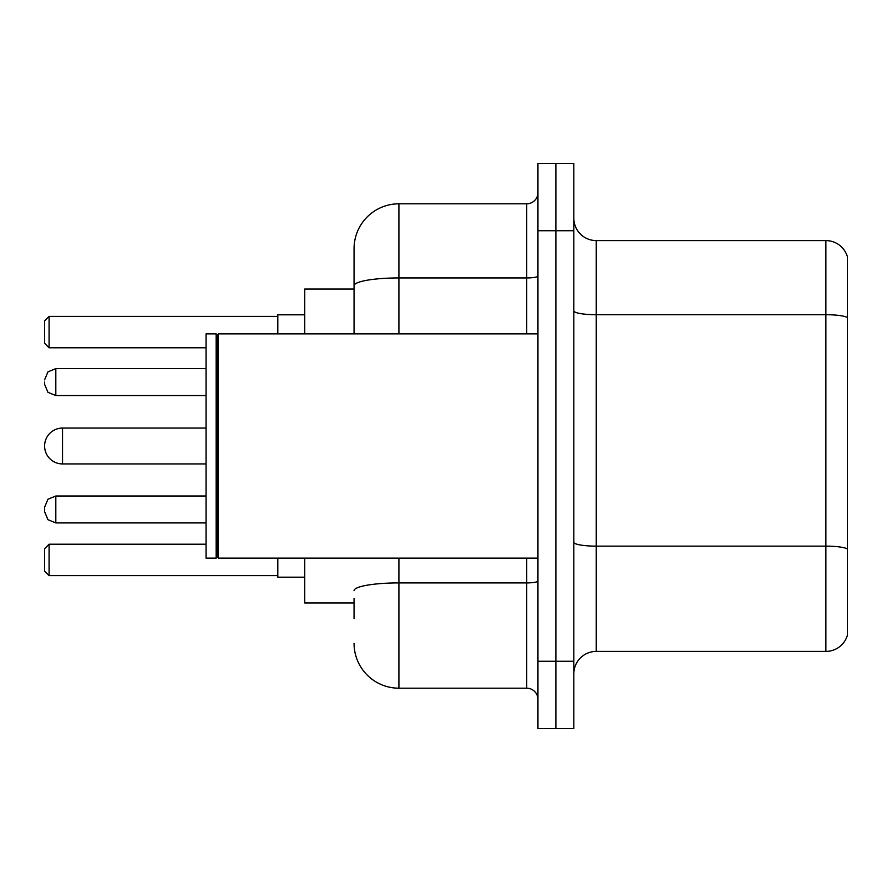 <?xml version="1.0" encoding="UTF-8"?>
<svg xmlns="http://www.w3.org/2000/svg" width="892" height="892" viewBox="0 0 892 892"><rect width="100%" height="100%" fill="white"/><g stroke="black" fill="none" stroke-linecap="round" stroke-linejoin="round"><path stroke-width="1.34" d="M354.057 328.925L354.057 285.73L354.057 289.03L304.73 289.03L304.73 333.876M354.057 602.97L304.73 602.97L304.73 558.124M354.057 618.669L354.057 598.487M537.943 661.273L537.943 728.552L555.883 728.552L555.883 661.273L555.883 728.552L573.824 728.552L573.824 661.273L555.883 661.273L555.883 230.727L555.883 661.273L537.943 661.273L537.943 230.727L555.883 230.727L555.883 163.448L555.883 230.727L573.824 230.727L573.824 661.273M573.824 230.727L573.824 163.448L537.943 163.448L537.943 230.727M398.914 558.124L398.914 688.189L526.726 688.189L526.726 558.124M354.057 333.876L354.057 248.667A44.845 44.845 0 0 1 398.914 203.811L526.726 203.811A11.217 11.217 0 0 0 537.943 192.605M354.057 248.667L354.057 273.331M537.943 699.395A11.217 11.217 0 0 0 526.726 688.189M398.914 688.189A44.845 44.845 0 0 1 354.057 643.333M573.824 673.839A22.423 22.423 0 0 1 596.246 651.405L825.869 651.405L825.869 240.595L596.246 240.595A22.423 22.423 0 0 1 573.824 218.161A22.423 22.423 0 0 0 596.246 240.595L596.246 651.405M847.4 256.74A22.423 22.423 0 0 0 825.869 240.595A22.423 22.423 0 0 1 847.4 256.74L847.4 635.26A22.423 22.423 0 0 1 825.869 651.405M847.4 317.831L847.4 561.715M206.052 428.06L62.54 428.06A17.94 17.94 0 0 0 44.6 446A17.94 17.94 0 0 1 62.54 428.06L62.54 463.94A17.94 17.94 0 0 1 44.6 446M218.395 558.124L217.269 556.998L217.269 335.002L218.395 333.876L218.395 558.124L537.943 558.124M216.143 558.124L206.052 558.124L206.052 333.876L216.143 333.876L216.143 558.124L217.269 556.998M277.813 558.124L277.813 577.18L304.73 577.18M304.73 314.82L277.813 314.82L277.813 333.876M49.082 575.619L44.6 571.125L44.6 548.703L49.082 544.22L49.082 575.619L277.813 575.619M49.082 544.22L206.052 544.22M49.082 347.78L44.6 343.297L44.6 320.875L49.082 316.381L49.082 347.78L206.052 347.78M49.082 316.381L277.813 316.381M206.052 496.008L55.817 496.008L47.945 499.23L44.6 507.225L44.6 511.707L44.6 507.225L44.6 511.707L44.6 507.225L44.6 511.707L44.6 507.225L44.6 511.707L44.6 507.225L44.6 511.707L44.6 507.225L44.6 511.707L44.6 507.225L44.6 511.707L44.6 507.225L44.6 511.707L44.6 507.225L44.6 511.707L44.6 507.225L44.6 511.707L44.6 507.225L44.6 511.707L44.6 507.225L44.6 511.707L44.6 507.225L47.945 499.23L55.817 496.008L55.817 522.913L47.945 519.69L44.6 511.707L47.945 519.69L55.817 522.913L206.052 522.913M44.6 382.088L44.6 384.329L44.6 382.088M537.943 580.96A11.217 1.951 0 0 1 526.726 582.911L398.914 582.911A44.845 7.783 180 0 0 354.057 590.705M398.914 203.811L398.914 277.936L526.726 277.936L526.726 203.811M354.057 285.73A44.845 7.783 180 0 1 398.914 277.936L398.914 333.876M526.726 333.876L526.726 277.936A11.217 1.951 0 0 0 537.943 275.985M847.4 317.519A22.423 3.891 180 0 0 825.869 314.709L596.246 314.709A22.423 3.891 -0 0 1 573.824 310.817M847.4 548.937A22.423 3.891 180 0 0 825.869 546.138L596.246 546.138A22.423 3.891 0 0 1 573.824 542.236M206.052 368.63L55.817 368.63L55.817 395.546L47.945 392.324L44.6 384.329M217.269 335.002L216.143 333.876M218.395 333.876L537.943 333.876M206.052 463.94L62.54 463.94M55.817 395.546L206.052 395.546M55.817 368.63L47.945 371.853L44.6 379.847"/></g></svg>
